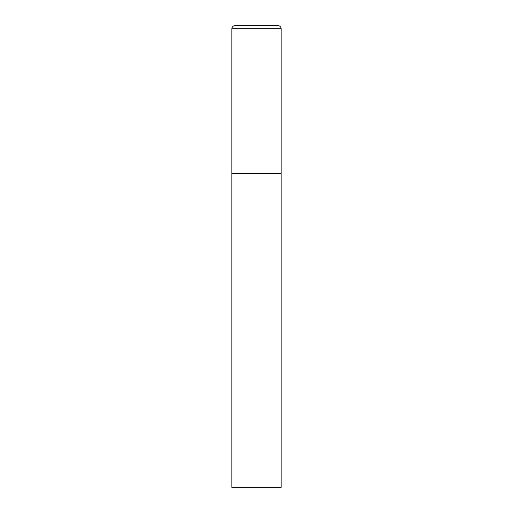 <?xml version="1.0" encoding="UTF-8"?>
<svg xmlns="http://www.w3.org/2000/svg" width="513" height="513" viewBox="0 0 513 513"><rect width="100%" height="100%" fill="white"/><g stroke="black" fill="none" stroke-linecap="round" stroke-linejoin="round"><path stroke-width="0.77" d="M231.876 28.728L231.876 487.35L281.124 487.35L281.124 173.394L231.876 173.394L281.124 173.394L281.124 28.728A3.078 3.078 0 0 0 278.046 25.65L234.954 25.65A3.078 3.078 0 0 0 231.876 28.728L281.124 28.728"/></g></svg>
